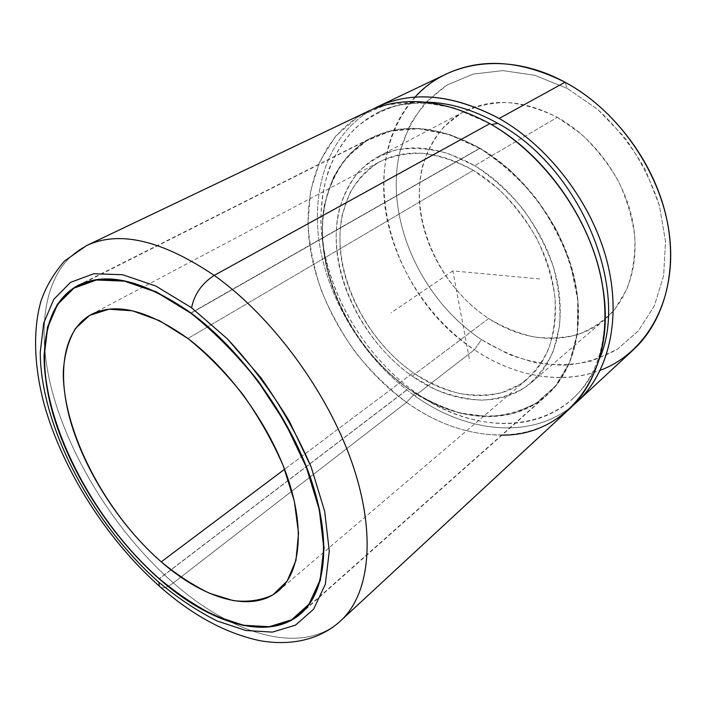 <?xml version="1.0" encoding="UTF-8"?>
<svg xmlns="http://www.w3.org/2000/svg" width="706" height="706" viewBox="0 0 706 706"><rect width="100%" height="100%" fill="white"/><g stroke="black" fill="none" stroke-linecap="round" stroke-linejoin="round"><path stroke-width="0.53" stroke-dasharray="3.53 2.65" d="M415.004 97.146C352.665 164.207 390.109 295.973 474.406 349.77L481.43 339.639C420.802 299.353 384.09 218.145 399.887 151.79L409.754 125.28C419.249 109.192 431.631 95.804 446.898 85.117L473.064 74.104L502.91 70.609L534.919 75.33L567.218 88.427L534.919 75.33L502.91 70.609L473.064 74.104L446.898 85.117L425.55 102.599C413.91 117.002 405.35 133.399 399.887 151.79C384.09 218.145 420.802 299.353 481.43 339.639L508.241 354.112C526.976 361.145 545.844 364.861 564.835 365.267C583.553 363.634 601.027 358.313 617.247 349.311L638.409 330.84L654.303 305.936L663.649 275.64L665.502 241.487L659.386 205.481C651.4 181.239 639.742 158.471 624.422 137.167L597.735 109.421L567.218 88.427L565.029 82.231L567.218 88.427L597.735 109.421C616.585 126.983 632.488 147.148 645.434 169.917L659.386 205.481L665.502 241.487L663.649 275.64L654.303 305.936L638.409 330.84L617.247 349.311L592.237 360.828C574.163 365.064 555.551 365.752 536.41 362.875C517.374 358.101 499.045 350.352 481.43 339.639L474.406 349.77C513.394 375.998 560.855 385.423 600.277 370.306M557.343 117.328L581.276 134.069C596.032 147.951 608.51 163.827 618.703 181.698C627.237 200.23 632.638 219.001 634.906 237.993C635.285 256.569 632.594 273.672 626.84 289.301L614.626 309.457C604.204 320.612 592.096 328.917 578.293 334.362C563.865 338.103 548.915 338.933 533.436 336.868C517.983 333.241 503.051 327.116 488.649 318.521C438.894 286.089 408.968 218.957 422.726 165.628C427.395 150.89 434.543 137.855 444.145 126.533L461.583 112.978C475.156 106.332 490.149 102.82 506.564 102.441C523.455 104.029 540.39 108.989 557.343 117.328L474.723 165.689C512.847 188.228 545.138 232.071 556.028 276.373C566.865 320.727 556.134 361.393 531.539 382.414C500.669 409.127 451.646 404.123 412.163 376.139L488.649 318.521C526.394 343.584 574.128 346.081 604.91 319.421C629.443 298.435 641.039 259.631 632.038 218.375C622.983 177.171 593.411 137.273 557.343 117.328C522.828 99.572 491.703 97.684 463.992 111.654C430.298 129.613 414.563 170.252 420.458 212.003C426.53 253.869 452.961 295.073 488.649 318.521L412.163 376.139C374.833 349.911 346.275 305.619 338.271 261.273C330.452 217.069 344.59 174.567 378.337 156.538C406.144 142.524 438.276 145.568 474.723 165.689L557.343 117.328M633.467 349.699C591.531 388.688 525.264 384.479 474.406 349.77L414.837 395.898C465.836 432.434 530.815 440.456 573.237 405.253C530.815 440.456 465.836 432.434 414.837 395.898L474.406 349.77C427.209 317.912 392.695 263.117 385.052 207.326C377.666 151.755 399.243 96.978 446.421 73.936M372.53 109.342C327.743 134.458 310.031 190.876 320.145 247.956C330.576 305.274 366.838 361.746 414.837 395.898C366.838 361.746 330.576 305.274 320.145 247.956C310.031 190.876 327.743 134.458 372.53 109.342M489.858 123.621L453.649 107.806L418.287 101.655L385.847 104.938L357.96 116.825L335.747 136.064L319.889 161.171L310.649 190.602L307.984 222.822C309.316 245.211 313.711 267.627 321.177 290.069C330.24 312.158 341.766 333.073 355.771 352.806C370.985 371.559 387.903 388.062 406.524 402.332L415.834 392.633C368.355 358.948 332.676 302.715 323.207 246.094C314.011 189.72 333.144 134.652 378.778 112.06C392.642 105.344 408.192 102.035 425.418 102.132L398.758 105C382.325 109.933 367.87 117.637 355.392 128.113C344.201 139.903 335.376 153.564 328.917 169.087C323.842 185.378 321.168 202.596 320.877 220.731C322.492 284.968 361.093 353.847 415.834 392.633C480.795 440.615 570.642 434.517 599.491 358.789C593.208 374.824 584.392 388.044 573.025 398.449C532.262 435.981 466.878 429.204 415.834 392.633L406.524 402.332C437.252 424.103 469.093 435.037 502.028 435.117M378.778 112.06C388.009 107.568 398.458 104.762 410.124 103.632C434.181 101.364 460.797 108.053 489.964 123.709L495.25 126.815M569.389 409.021C527.276 448.116 459.412 440.579 406.524 402.332L173.349 582.909C231.674 634.394 301.797 656.545 340.83 620.627C301.797 656.545 231.674 634.394 173.349 582.909L406.524 402.332C357.457 367.164 320.498 308.849 310.499 250.189C300.809 191.794 320.312 134.714 367.614 111.522M86.476 245.626C43.031 267.336 34.55 330.637 53.983 397.707C73.848 465.219 119.19 535.316 173.349 582.909C167.966 586.986 163.827 588.539 160.924 587.56C163.827 588.539 167.966 586.986 173.349 582.909C119.19 535.316 73.848 465.219 53.983 397.707C34.55 330.637 43.031 267.336 86.476 245.626M479.93 148.154L190.938 312.97L479.93 148.154C439.035 125.915 402.976 122.412 371.771 137.635C332.244 157.985 315.829 206.876 324.548 257.372C333.497 308.063 365.84 358.613 408.395 388.812C453.781 421.305 510.932 427.404 546.665 395.501C574.181 371.224 586.13 324.751 573.448 274.069C560.723 223.458 523.517 173.535 479.93 148.154L509.414 169.643C527.797 187.372 543.488 207.52 556.505 230.077C567.5 253.392 574.675 276.778 578.02 300.244L577.543 333.311L569.866 362.372L555.834 385.961L536.604 403.126L513.491 413.398C496.636 416.858 479.136 416.849 461.018 413.363C442.918 408.042 425.374 399.852 408.395 388.812L159.335 578.788L408.395 388.812C349.814 347.484 312.264 267.265 324.725 203.443L333.055 178.08C341.413 162.821 352.585 150.29 366.573 140.485L390.806 130.769L418.773 128.492L449.06 134.264L479.93 148.154M479.859 148.392L449.051 134.519L418.808 128.757L390.886 131.025L366.696 140.723L347.264 156.856C336.841 170.375 329.384 185.952 324.91 203.566C312.458 267.283 349.947 347.387 408.439 388.644C425.4 399.667 442.918 407.839 460.983 413.151L487.784 416.496C505.32 415.587 521.54 411.06 536.445 402.923L555.64 385.785L569.645 362.231L577.296 333.214L577.773 300.209L570.704 265.112C562.311 241.355 550.539 218.878 535.36 197.689C518.61 177.93 500.113 161.498 479.859 148.392C523.375 173.738 560.511 223.573 573.21 274.105C585.874 324.698 573.943 371.091 546.462 395.325C510.791 427.156 453.755 421.076 408.439 388.644L159.238 578.708L408.439 388.644C365.964 358.498 333.673 308.037 324.725 257.425C316.023 207.008 332.402 158.206 371.85 137.891C403.02 122.676 439.017 126.18 479.859 148.392L191.141 313.111L479.859 148.392M473.355 170.296L187.902 338.483L473.355 170.296C438.117 150.775 407.071 147.845 380.19 161.506C347.934 178.909 334.397 219.725 341.96 262.261C349.708 304.913 377.242 347.537 413.178 372.715C451.099 399.525 498.012 404.247 527.603 378.848C551.395 358.692 561.799 319.571 551.43 276.893C541.025 234.277 510.023 192.067 473.355 170.296L497.748 188.299C512.927 203.054 525.926 219.769 536.728 238.443C545.897 257.734 551.951 277.131 554.898 296.635C555.94 315.626 553.892 332.976 548.738 348.676C541.979 363.016 532.898 374.612 521.505 383.482L502.257 392.527C488.128 395.713 473.382 395.934 458.026 393.189C442.644 388.856 427.695 382.034 413.178 372.715L284.589 469.261L413.178 372.715C362.955 337.786 330.902 268.607 342.242 214.8L349.594 193.515C356.865 180.798 366.467 170.455 378.407 162.477C391.539 156.158 406.224 153.096 422.444 153.273C439.238 155.488 456.208 161.153 473.355 170.296M474.723 165.689L448.01 153.414C430.104 148.569 413.178 147.342 397.24 149.725C382.273 154.084 369.414 161.4 358.674 171.699C349.355 183.401 342.639 196.965 338.536 212.4C326.931 268.306 360.157 339.86 412.163 376.139L434.975 389.271C450.781 395.766 466.542 399.393 482.242 400.152C497.598 399.137 511.744 394.963 524.682 387.612C536.569 378.451 546.065 366.423 553.16 351.544L559.54 326.128C560.864 307.286 558.817 287.554 553.407 266.947C546.065 246.385 535.828 226.935 522.705 208.588C508.232 191.458 492.232 177.162 474.723 165.689M539.605 278.932L452.846 270.892L469.817 361.428M452.846 270.892L391.053 312.802M531.539 382.414L604.91 319.421M378.337 156.538L463.992 111.654M573.025 398.449C580.606 391.53 587.083 382.855 592.449 372.433C604.204 349.444 607.513 320.224 602.386 284.774M301.065 613.461L546.665 395.501M78.428 285.215L371.771 137.635M305.354 609.207L546.462 395.325M78.56 285.533L371.85 137.891M278.596 590.728L527.603 378.848M91.242 314.497L380.19 161.506"/><path stroke-width="1.06" d="M600.277 370.306C644.728 353.609 675.554 303.377 670.065 240.746C664.699 178.256 620.812 111.945 565.029 82.231C507.967 51.088 447.225 60.866 415.004 97.146M377.331 106.888L372.53 109.342C408.562 90.103 450.772 93.157 499.177 118.484C453.287 94.251 412.675 90.386 377.331 106.888L446.421 73.936C481.607 57.53 521.143 60.292 565.029 82.231L499.177 118.484C550.398 147.413 594.055 206.046 608.007 265.244C621.942 324.531 606.269 378.125 573.237 405.253L577.296 401.696C608.334 373.147 621.862 319.624 607.098 261.547C592.29 203.549 549.286 146.813 499.177 118.484L565.029 82.231C612.887 107.912 652.926 160.421 665.837 215.039C678.687 269.736 664.381 321.221 633.467 349.699L577.296 401.696M599.491 358.789C630.299 289.231 580.138 167.207 497.712 123.303C473.011 109.492 448.91 102.432 425.418 102.132C448.91 102.432 473.011 109.492 497.712 123.303C580.138 167.207 630.299 289.231 599.491 358.789M491.517 124.574L497.712 123.303L491.517 124.574M502.028 435.117C566.177 436.123 618.465 373.527 602.386 284.774C592.36 223.511 548.465 158.788 495.25 126.815L489.858 123.621C540.267 152.328 583.685 209.664 598.776 268.13C613.823 326.684 600.427 380.472 569.389 409.021L340.83 620.627C369.529 594.434 376.854 534.919 352.223 463.348C327.619 391.883 271.898 316.332 214.209 275.384L489.858 123.621L214.209 275.384C161.727 240.137 119.146 230.209 86.476 245.626C119.146 230.209 161.727 240.137 214.209 275.384C271.898 316.332 327.619 391.883 352.223 463.348C376.854 534.919 369.529 594.434 340.83 620.627C321.38 638.921 292.346 646.44 259.782 640.66C225.62 633.326 192.147 615.173 159.371 586.192L158.815 582.221C178.053 598.211 197.504 611.131 217.157 620.98L245.794 630.484L272.384 632.117L295.505 625.145L313.649 609.154L325.334 584.233L329.287 551.112L324.663 511.32L311.222 467.151C298.038 436.405 281.262 406.603 260.902 377.745L227.429 338.924L191.564 307.745C194.371 294.19 201.925 283.406 214.209 275.384C201.925 283.406 194.371 294.19 191.564 307.745L155.858 286.054L122.641 274.722L93.774 273.743L70.574 282.347L53.788 299.309L43.719 323.092L40.26 352.1C40.366 425.921 92.204 523.499 158.815 582.221L159.371 586.192L160.924 587.56L159.371 586.192C106.632 539.207 62.781 470.39 44.222 404.52C34.206 367.314 32.644 330.408 40.913 301.356C45.608 287.298 53.471 273.857 64.475 261.043L86.476 245.626L367.614 111.522C402.95 95.028 443.695 99.052 489.858 123.621M158.815 582.221C92.204 523.499 40.366 425.921 40.26 352.1L43.719 323.092L53.788 299.309L70.574 282.347L93.774 273.743L122.641 274.722L155.858 286.054L191.564 307.745L227.429 338.924C250.648 363.872 271.342 391.406 289.513 421.544L311.222 467.151L324.663 511.32L329.287 551.112L325.334 584.233L313.649 609.154L295.505 625.145L272.384 632.117L245.794 630.484L217.157 620.98C197.504 611.131 178.053 598.211 158.815 582.221M159.212 578.885L187.381 600.541C206.549 612.393 225.311 620.715 243.676 625.525L269.418 626.981L291.746 620.08L309.21 604.451L320.392 580.2L324.089 548.085L319.509 509.591L306.457 466.922C293.705 437.243 277.502 408.474 257.849 380.622C236.757 354.262 214.447 331.714 190.938 312.97L156.45 291.905L124.3 280.803L96.316 279.7L73.759 287.871L57.398 304.162L47.514 327.116L44.063 355.197C43.931 426.742 94.383 521.866 159.212 578.885L159.212 578.885C111.998 537.24 71.827 475.597 53.815 416.743C36.156 358.207 42.669 303.951 78.428 285.215C106.88 271.28 144.386 280.529 190.938 312.97C240.896 349.726 289.045 415.922 310.552 477.971C332.058 540.116 326.11 591.513 301.065 613.461C268.483 642.363 209.558 623.477 159.212 578.885M159.238 578.708C209.497 623.221 268.306 642.063 300.827 613.223C325.837 591.31 331.776 540.011 310.305 477.971C288.842 416.028 240.781 349.947 190.911 313.243L190.911 313.243C144.421 280.847 106.968 271.607 78.56 285.533C42.872 304.242 36.368 358.401 54 416.831C71.986 475.588 112.095 537.134 159.238 578.708C94.507 521.778 44.125 426.786 44.266 355.365L47.717 327.328L57.583 304.418L73.927 288.163L96.448 280.008L124.388 281.129L156.476 292.205L190.911 313.243C214.377 331.952 236.634 354.465 257.69 380.772L285.25 422.965L306.21 466.904L319.244 509.494L323.816 547.927L320.127 579.988L308.972 604.204L291.552 619.815L269.268 626.707L243.57 625.269L215.851 616.179C196.789 606.683 177.921 594.196 159.238 578.708M161.25 561.852C177.277 574.993 193.391 585.477 209.603 593.305L233.042 600.568C247.965 602.333 261.282 600.409 272.993 594.787L287.157 581.082L295.973 560.326L298.541 533.242L294.323 501.119L283.238 465.792C272.587 441.321 259.173 417.608 242.996 394.654C225.646 372.892 207.282 354.165 187.902 338.483L159.327 320.603L132.49 310.808L108.892 309.21L89.636 315.388L75.445 328.493C68.561 340.248 64.528 354.377 63.319 370.879C62.19 431.039 105.556 513.465 161.25 561.852L284.589 469.261L161.25 561.852C121.291 527.003 87.006 474.723 71.677 425.065C56.612 375.618 62.128 330.434 91.242 314.497C115.696 302.097 147.916 310.093 187.902 338.483C229.803 369.891 269.754 425.436 287.527 477.371C305.31 529.385 300.182 572.548 278.596 590.728C251.733 613.717 203.407 598.803 161.25 561.852M300.827 613.223L305.354 609.207"/></g></svg>
